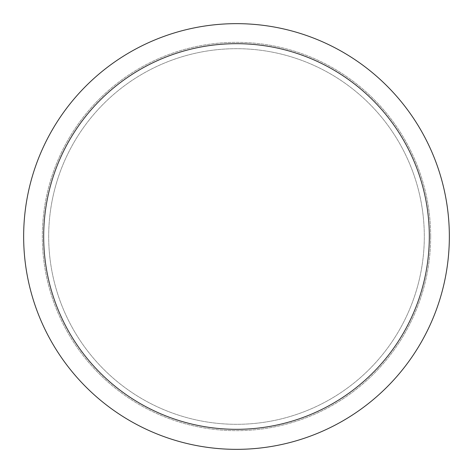 <?xml version="1.0" encoding="UTF-8"?>
<svg xmlns="http://www.w3.org/2000/svg" width="473" height="473" viewBox="0 0 473 473"><rect width="100%" height="100%" fill="white"/><g stroke="black" fill="none" stroke-linecap="round" stroke-linejoin="round"><path stroke-width="0.35" stroke-dasharray="2.37 1.77" d="M430.667 236.5A194.167 194.167 0 0 0 139.417 68.349A194.167 194.167 0 0 0 139.417 404.651A194.167 194.167 0 0 0 430.667 236.5A194.167 194.167 0 0 0 139.417 68.349A194.167 194.167 0 0 0 139.417 404.651A194.167 194.167 0 0 0 430.667 236.5M48.689 236.5A187.811 187.811 0 0 1 236.5 48.689A187.811 187.811 0 0 1 424.311 236.5A187.811 187.811 0 0 1 236.5 424.311A187.811 187.811 0 0 1 48.689 236.5A187.811 187.811 0 0 0 236.5 424.311A187.811 187.811 0 0 0 424.311 236.5A187.811 187.811 0 0 0 236.5 48.689A187.811 187.811 0 0 0 48.689 236.5M449.35 236.5A212.85 212.85 0 0 1 236.5 449.35A212.85 212.85 0 0 1 23.65 236.5A212.85 212.85 0 0 1 236.5 23.65A212.85 212.85 0 0 1 449.35 236.5A212.85 212.85 0 0 0 236.5 23.65A212.85 212.85 0 0 0 23.65 236.5A212.85 212.85 0 0 0 236.5 449.35A212.85 212.85 0 0 0 449.35 236.5A212.85 212.85 0 0 1 236.5 449.35A212.85 212.85 0 0 1 23.65 236.5A212.85 212.85 0 0 1 236.5 23.65A212.85 212.85 0 0 1 449.35 236.5A212.85 212.85 0 0 0 236.5 23.65A212.85 212.85 0 0 0 23.65 236.5A212.85 212.85 0 0 0 236.5 449.35A212.85 212.85 0 0 0 449.35 236.5M429.318 236.5A192.818 192.818 0 0 1 236.5 429.318A192.818 192.818 0 0 1 43.682 236.5A192.818 192.818 0 0 1 236.5 43.682A192.818 192.818 0 0 1 429.318 236.5"/><path stroke-width="0.71" d="M236.5 23.65A212.85 212.85 0 0 0 23.65 236.5A212.85 212.85 0 0 0 236.5 449.35A212.85 212.85 0 0 0 449.35 236.5A212.85 212.85 0 0 0 236.5 23.65A212.85 212.85 0 0 0 23.65 236.5A212.85 212.85 0 0 0 236.5 449.35A212.85 212.85 0 0 0 449.35 236.5A212.85 212.85 0 0 0 236.5 23.65M429.318 236.5A192.818 192.818 0 0 1 236.5 429.318A192.818 192.818 0 0 1 43.682 236.5A192.818 192.818 0 0 1 236.5 43.682A192.818 192.818 0 0 1 429.318 236.5"/></g></svg>
